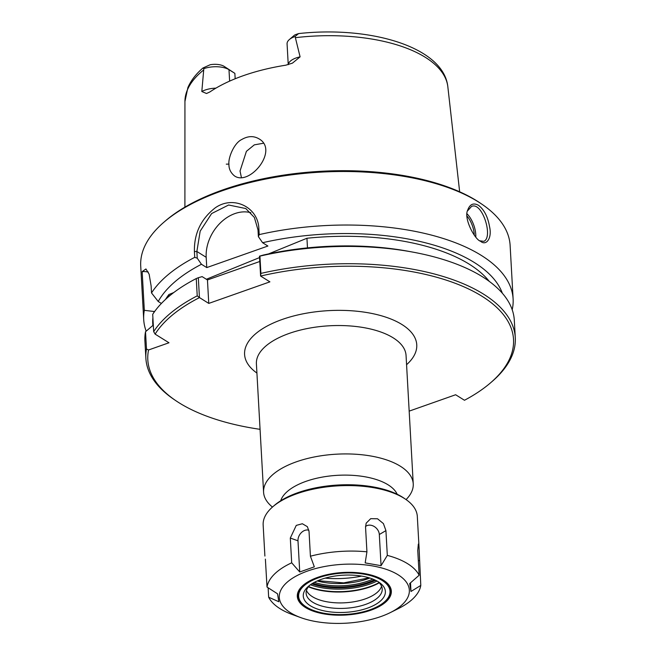 <?xml version="1.0" encoding="UTF-8"?>
<svg xmlns="http://www.w3.org/2000/svg" width="656" height="656" viewBox="0 0 656 656"><rect width="100%" height="100%" fill="white"/><g stroke="black" fill="none" stroke-linecap="round" stroke-linejoin="round"><path stroke-width="0.98" d="M406.064 499.585A74.948 33.923 176.8 0 0 413.239 483.866A74.948 33.923 176.8 0 0 400.332 466.219A74.948 33.923 176.8 0 0 315.511 456.732A74.948 33.923 176.8 0 0 263.581 492.238A74.948 33.923 176.8 0 0 272.461 507.055M260.063 429.327A183.139 82.91 -3.2 0 1 175.488 400.447A183.139 82.91 -3.2 0 1 148.551 349.976L146.485 349.025A184.992 83.747 176.8 0 0 145.878 358.299A184.992 83.747 176.8 0 0 173.824 399.315L175.488 400.447M409.172 411.132L455.633 394.748L464.481 400.267A183.139 82.91 -3.2 0 0 490.557 382.833L492.074 381.521A184.992 83.747 176.8 0 0 515.28 337.643A184.992 83.747 176.8 0 0 260.899 273.404L259.932 256.111L259.473 256.16L260.604 276.053A183.139 82.91 -3.2 0 1 467.17 288.296A183.139 82.91 -3.2 0 1 490.557 382.833M260.604 276.053L269.903 281.85L208.764 303.408L199.44 297.562L198.333 277.718L202.138 276.627L207.452 279.94L208.764 303.408M198.333 277.718L196.259 278.554L197.226 295.856A184.992 83.747 176.8 0 0 153.676 331.633L155.111 334.117A183.139 82.91 -3.2 0 1 199.465 297.611M155.111 334.117L168.986 342.768L148.551 349.976M397.183 494.263A59.196 26.798 176.8 0 0 388.106 484.825A59.196 26.798 176.8 0 0 325.983 476.502A59.196 26.798 176.8 0 0 280.694 500.774M268.542 253.913L306.942 238.251L307.475 247.878M259.555 257.57L206.361 279.259M173.783 292.543L168.928 294.519L169.027 296.332M250.854 212.716A36.998 27.749 -58 0 0 220.063 223.188A36.998 27.749 -58 0 0 206.189 257.3L206.763 267.591L267.902 246.033L262.589 242.712A176.193 79.761 -3.2 0 1 502.357 293.257M153.775 312.748A176.193 79.761 -3.2 0 1 154.094 311.493L144.32 310.329L142.163 271.617L145.927 268.968L149.142 274.2L151.126 285.967L151.52 292.937L158.227 301.489A176.193 79.761 -3.2 0 1 201.449 264.27L197.243 258.185L196.866 251.478L200.178 231.166L211.634 213.553L228.641 205L245.787 208.542L254.38 217.48L258.005 229.92L258.382 236.627L262.589 242.712M515.28 337.643L514.312 320.341A184.992 83.747 176.8 0 0 413.444 252.224L409.205 251.437A176.193 79.761 -3.2 0 0 263.277 255.069L259.473 256.16M165.476 299.464A170.191 77.047 -3.2 0 1 168.928 294.519M259.776 261.49L207.452 279.94M158.227 301.489L161.392 303.466M306.942 238.251A170.191 77.047 -3.2 0 1 489.245 281.358M206.763 267.591L201.449 264.27M260.58 276.004L260.899 273.404M152.897 325.442A176.193 79.761 -3.2 0 1 152.905 317.725M146.173 331.165A184.992 83.747 -3.2 0 1 143.713 319.603A184.992 83.747 -3.2 0 1 144.32 310.329M197.226 295.856L199.44 297.562M467.498 210.937L471.541 206.435C482.308 201.31 493.492 237.456 483.841 241.334L479.872 240.826M288.238 64.657L287.074 43.862A18.056 8.175 -3.2 0 1 289.337 39.573L293.913 35.637A12.505 5.658 -3.2 0 1 295.052 34.809L298.595 33.587L295.085 36.49L300.095 56.851L292.428 63.148L285.795 65.19A133.201 60.303 176.8 0 0 209.838 91.971L206.517 93.505L201.818 91.504L203.819 68.667L202.925 68.019L210.166 64.747A12.505 5.658 -3.2 0 1 224.122 66.363L234.864 73.357L235.168 78.761M226.304 164.148L228.936 164.115C228.108 157.883 234.053 143.033 241.752 139.507C247.853 135.956 253.569 135.71 258.89 138.785C279.341 150.052 249.395 186.689 234.389 175.841C230.584 172.635 228.772 168.723 228.936 164.107M263.318 143.262L254.323 144.853L246.41 151.323L240.03 171.027L241.383 177.399M480.471 241.228L480.758 241.4C486.063 246.066 492.361 238.44 489.515 226.525C487.769 216.636 484.087 209.559 478.462 205.287C473.427 202.606 469.852 204.188 467.736 210.043C463.341 218.243 474.895 239.629 480.471 241.228M151.52 292.937A184.992 83.747 -3.2 0 1 194.725 257.341L197.243 258.185M258.382 236.627L259.194 234.61L258.874 228.837C258.333 207.255 233.585 194.988 215.348 207.755C200.998 218.858 194.02 233.462 194.406 251.568L194.725 257.341M259.194 234.61A184.992 83.747 -3.2 0 1 481.266 255.381A184.992 83.747 -3.2 0 1 513.115 298.947A184.992 83.747 -3.2 0 1 512.197 309.73M143.713 319.603L140.72 266.065A184.992 83.747 -3.2 0 1 163.926 222.187A184.992 83.747 -3.2 0 1 478.273 201.851A184.992 83.747 -3.2 0 1 482.176 204.393A184.992 83.747 -3.2 0 1 510.122 245.418L513.115 298.947M482.176 204.393L480.512 203.262A183.139 82.91 176.8 0 0 476.65 200.744A183.139 82.91 176.8 0 0 165.443 220.875L163.926 222.187M148.281 272.051A36.998 27.749 -58 0 0 142.163 271.617M154.841 311.231L154.094 311.493M146.485 349.025L145.517 331.723L153.315 325.089M234.864 73.357L228.985 69.692A18.056 8.175 176.8 0 0 203.819 68.667M289.337 39.573A18.056 8.175 -3.2 0 1 295.085 36.49M196.259 278.554A184.992 83.747 176.8 0 0 152.709 314.331L153.676 331.633M145.517 331.723A184.992 83.747 176.8 0 0 144.91 340.997L145.878 358.299M413.444 252.224A184.992 83.747 176.8 0 0 259.932 256.111M381.062 565.677L365.179 562.897L366.934 551.819L365.548 527.055L366.179 523.16L370.714 518.658L377.536 518.781L383.416 523.586L385.925 530.622L387.311 555.386L381.062 565.677L379.316 534.509L385.925 530.622M365.531 526.506A8.831 7.003 -134.5 0 1 374.068 526.424A8.831 7.003 -134.5 0 1 379.316 534.509M299.735 571.983L291.69 562.807L290.305 538.043L296.258 525.399L302.35 523.742L307.377 526.686L309.033 531.442L310.419 556.206L314.331 566.841L299.735 571.983L297.988 540.823A8.831 6.626 122 0 1 301.416 532.565A8.831 6.626 122 0 1 308.894 530.245M265.385 559.117L267.008 587.054L277.529 593.803L278.816 601.732L268.657 597.222L268.132 587.768M410.984 591.474L409.705 583.545L419.143 575.246L417.757 550.482L418.339 544.062L419.053 547.448L420.791 585.423L410.984 591.474L410.508 582.84M264.893 556.067L263.154 525.038A77.203 34.948 -3.2 0 1 272.839 506.727A77.203 34.948 -3.2 0 1 404.022 498.24A77.203 34.948 -3.2 0 1 405.654 499.298A77.203 34.948 -3.2 0 1 417.314 516.42L419.053 547.448M387.311 555.386A77.203 34.948 -3.2 0 1 407.688 563.742A77.203 34.948 -3.2 0 1 419.143 575.246M420.791 585.423A77.203 34.948 -3.2 0 1 398.397 608.571L390.287 612.606A65.124 29.479 -3.2 0 1 300.735 617.608A65.124 29.479 -3.2 0 1 301.604 573.401A65.124 29.479 -3.2 0 1 398.126 574.795A65.124 29.479 -3.2 0 1 390.287 612.606M300.735 617.608L292.232 614.508A77.203 34.948 -3.2 0 1 268.657 597.222M267.008 587.054A77.203 34.948 -3.2 0 1 291.69 562.807M310.419 556.206A77.203 34.948 -3.2 0 1 366.934 551.819M381.571 586.226A38.105 17.253 -3.2 0 1 380.521 588.58A38.105 17.253 -3.2 0 1 344.826 602.79A38.105 17.253 -3.2 0 1 307.771 592.647A38.105 17.253 -3.2 0 1 306.459 590.425M361.661 576.099A60.147 27.224 -3.2 0 1 325.122 578.149M405.654 499.298L403.965 498.15A75.317 34.096 176.8 0 0 402.382 497.109A75.317 34.096 176.8 0 0 274.388 505.391L272.839 506.727M377.717 581.437A38.105 17.253 -3.2 0 1 382.218 588.965A38.105 17.253 -3.2 0 1 345.13 608.309A38.105 17.253 -3.2 0 1 306.122 593.213A38.105 17.253 -3.2 0 1 309.763 585.234M378.291 581.79A41.115 18.614 -3.2 0 1 379.16 582.356A41.115 18.614 -3.2 0 1 371.591 606.488A41.115 18.614 -3.2 0 1 318.636 609.449A41.115 18.614 -3.2 0 1 308.427 586.308A41.115 18.614 -3.2 0 1 378.291 581.79M382.136 580.437A45.764 20.721 -3.2 0 1 384.277 602.069A45.764 20.721 -3.2 0 1 305.54 606.472A45.764 20.721 -3.2 0 1 319.382 577.493A45.764 20.721 -3.2 0 1 382.136 580.437M383.916 580.494A46.42 21.017 -3.2 0 1 384.818 601.601L384.277 602.069M305.54 606.472L304.95 606.062A46.42 21.017 -3.2 0 1 303.49 584.996M383.219 580.052A47.084 21.312 -3.2 0 1 384.211 580.699A47.084 21.312 -3.2 0 1 375.552 608.333A47.084 21.312 -3.2 0 1 314.905 611.72A47.084 21.312 -3.2 0 1 303.22 585.226A47.084 21.312 -3.2 0 1 383.219 580.052M263.581 492.238L256.406 363.842A74.948 33.923 -3.2 0 1 308.336 328.336A74.948 33.923 -3.2 0 1 393.157 337.824A74.948 33.923 -3.2 0 1 406.056 355.47L413.239 483.866M406.572 364.703A86.223 39.032 176.8 0 0 401.915 324.499A86.223 39.032 176.8 0 0 284.237 318.767A86.223 39.032 176.8 0 0 256.922 373.067M194.406 251.568L196.866 251.478L206.189 257.3M475.805 237.087A18.499 8.922 70.6 0 0 467.097 213.872M467.088 216.16A17.392 8.38 -109.4 0 1 474.272 235.176M295.635 37.646A131.7 59.622 -3.2 0 1 425.293 57.293A131.7 59.622 -3.2 0 1 447.843 86.797L459.651 191.782M184.902 207.148L184.935 101.5A131.7 59.622 -3.2 0 1 203.442 70.151M258.005 229.92L258.874 228.837M215.898 88.15A18.056 8.175 176.8 0 0 201.818 91.504M224.122 66.363L228.985 69.692L229.625 81.123M288.287 64.649A18.056 8.175 -3.2 0 1 300.095 56.851M297.988 540.823L290.305 538.043M418.323 560.618L419.405 560.659M379.029 582.61A48.257 21.845 -3.2 0 1 308.582 586.546M308.394 586.792A48.126 21.787 176.8 0 0 379.25 582.831M310.386 584.775A48.257 21.845 176.8 0 0 377.036 581.052M375.593 580.298A47.314 21.418 -3.2 0 1 311.739 583.873M312.822 583.209A45.576 20.631 176.8 0 0 374.445 579.765M372.821 579.084A44.641 20.205 -3.2 0 1 314.363 582.356M317.192 580.978A44.641 20.205 176.8 0 0 369.853 578.034M447.843 86.797C443.694 47.076 370.468 25.633 298.595 33.587M184.935 101.5L187.895 87.543C190.986 80.483 195.996 73.972 202.925 68.019M317.848 580.691L343.711 582.889L369.164 577.829"/></g></svg>
